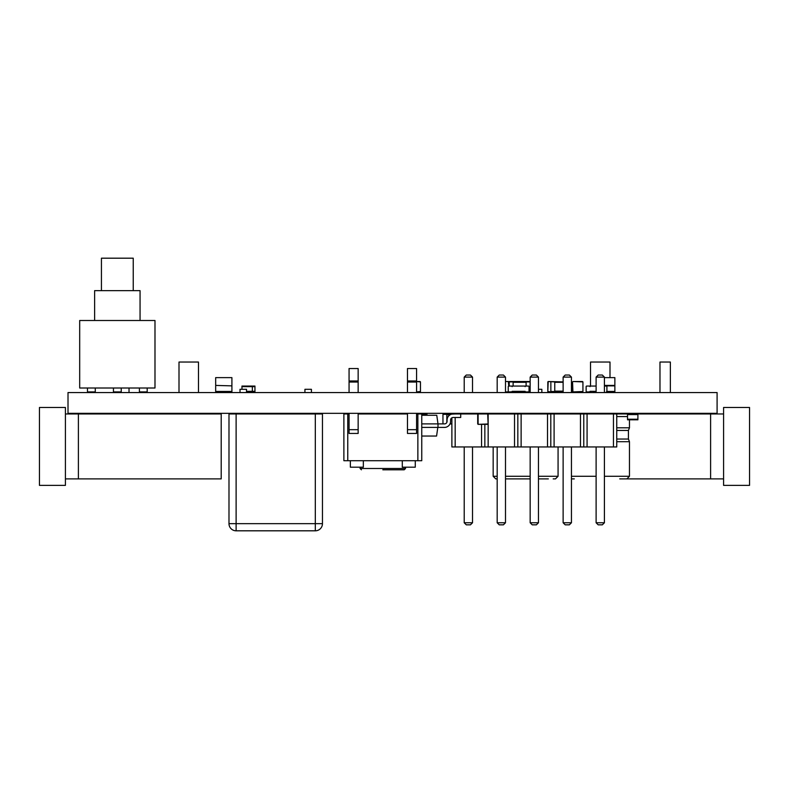 <?xml version="1.0" encoding="UTF-8"?>
<svg xmlns="http://www.w3.org/2000/svg" width="789" height="789" viewBox="0 0 789 789"><rect width="100%" height="100%" fill="white"/><g stroke="black" fill="none" stroke-linecap="round" stroke-linejoin="round"><path stroke-width="1.18" d="M154.989 320.502L79.689 320.502L79.689 388.01L87.48 388.01L87.48 391.906L95.272 391.906L95.272 388.01L113.448 388.01L113.448 391.906L121.24 391.906L121.24 388.01L139.406 388.01L139.406 391.906L147.198 391.906L147.198 388.01L154.989 388.01L154.989 320.502M101.436 290.648L101.436 258.19L133.242 258.19L133.242 290.648M140.057 320.502L140.057 290.648L94.621 290.648L94.621 320.502M87.48 388.01L95.272 388.01M113.448 388.01L121.24 388.01M139.406 388.01L147.198 388.01M130.323 413.328L130.323 413.969M97.866 413.328L97.866 413.969M65.418 413.969L65.418 407.479L39.45 407.479L39.45 485.373L65.418 485.373L65.418 413.969L78.397 413.969L78.397 478.884L65.418 478.884M78.397 413.969L221.196 413.969L221.196 478.884L78.397 478.884M198.473 413.969L198.473 413.328M198.473 392.557L198.473 362.043L179.004 362.043L179.004 392.557M179.004 413.969L179.004 413.328M129.021 392.557L129.021 388.01M118.636 392.557L118.636 391.906M658.677 413.328L658.677 413.969M691.134 413.328L691.134 413.969M723.582 407.479L723.582 485.373L749.55 485.373L749.55 407.479L723.582 407.479M616.751 413.969L613.447 413.969L613.447 446.949L616.751 446.949L616.751 413.969L710.603 413.969L710.603 478.884L619.73 478.884M710.603 413.969L723.582 413.969M723.582 478.884L710.603 478.884M609.996 413.969L609.996 413.328M609.996 392.557L609.996 391.906M609.996 377.625L609.996 362.043L590.527 362.043L590.527 386.058M590.527 413.969L590.527 413.328M590.527 392.557L590.527 391.324M659.979 392.557L659.979 362.043L670.364 362.043L670.364 392.557M423.713 414.56L426.957 414.56L426.957 415.27M426.957 414.56L426.957 413.969L421.76 413.969L421.76 460.707L343.876 460.707L343.876 413.969L347.762 413.969L347.762 460.707M252.352 386.058L254.946 386.058L254.946 391.324L252.352 391.324L252.352 386.058L241.967 386.058L241.967 389.302M246.513 391.324L252.352 391.324L252.352 391.906L246.513 391.906M254.946 391.324L254.946 391.906L252.352 391.906M231.907 385.417L231.907 377.625L215.673 377.625L215.673 385.417L231.907 385.87L215.673 385.417M231.907 385.87L231.907 391.906L215.673 391.906L215.673 385.87M541.846 392.557L541.846 389.302L538.463 389.302M509.388 413.969L509.388 413.328M509.388 392.557L509.388 391.906M538.463 478.884L548.335 478.884M497.188 478.884L495.758 478.884L497.188 478.884M505.493 478.884L530.159 478.884M553.197 478.884L555.476 478.884L553.197 478.884M574.293 478.884L571.443 478.884M619.73 413.969L626.87 413.969M315.314 413.969L322.454 413.969L322.454 523.669A7.14 7.14 0 0 1 315.314 530.81A7.14 7.14 0 0 0 322.454 523.669L315.314 523.669L315.314 413.969L236.118 413.969L236.118 523.669L315.314 523.669L315.314 530.81L236.118 530.81A7.14 7.14 0 0 1 228.988 523.669L236.118 523.669L236.118 530.81A7.14 7.14 0 0 1 228.988 523.669L228.988 413.969L236.118 413.969M304.929 413.969L304.929 413.328M304.929 392.557L304.929 389.302L311.418 389.302L311.418 392.557M240.014 413.969L240.014 413.328M240.014 392.557L240.014 389.302L246.513 389.302L246.513 392.557M421.76 423.9L437.994 423.9L436.771 415.27L421.76 415.27M481.556 413.969L453.182 413.969A6.105 6.105 0 0 0 447.077 420.073L447.077 421.306A2.594 2.594 0 0 1 444.483 423.9A2.594 2.594 0 0 0 447.077 421.306A2.594 2.594 0 0 1 444.483 423.9L437.994 423.9L437.994 427.411L421.76 427.411M460.707 413.969L460.707 417.48L453.182 417.48A2.594 2.594 0 0 0 450.578 420.073L450.578 421.306A6.105 6.105 0 0 1 444.483 427.411L437.994 427.411M453.182 417.48A2.594 2.594 0 0 0 450.578 420.073L450.578 421.306L450.578 420.073A2.594 2.594 0 0 1 453.182 417.48M437.796 427.411L436.583 436.041L421.76 436.041M415.27 460.707L415.27 467.196L402.291 467.196L402.291 460.707M363.344 460.707L363.344 467.196L350.365 467.196L350.365 460.707M421.76 413.969L416.572 413.969M349.063 413.969L347.762 413.969M407.479 413.969L358.147 413.969M382.813 469.79L404.234 469.79L382.813 469.79M416.572 392.557L416.572 382.044L407.479 382.044L407.479 392.557M416.572 380.969L407.479 380.969L407.479 368.532L416.572 368.532L416.572 382.044M416.572 413.328L416.572 433.447L407.479 433.447L407.479 413.328M407.479 380.969L407.479 382.044M349.063 392.557L349.063 368.532L358.147 368.532L358.147 382.044L349.063 382.044M349.063 429.68L349.063 433.447L358.147 433.447L358.147 429.68L349.063 429.68L349.063 413.328M358.147 392.557L358.147 382.044M358.147 413.328L358.147 429.68M508.254 386.649L508.254 391.324L508.254 386.649A0.582 0.582 0 0 1 508.836 386.058L511.558 386.058L508.836 386.058M508.836 391.906L511.558 391.906L508.836 391.906A0.582 0.582 0 0 1 508.254 391.324M525.711 391.906L528.443 391.906L525.711 391.906A0.582 0.582 0 0 1 525.129 391.324L512.15 391.324A0.582 0.582 0 0 1 511.558 391.906M525.711 386.058L528.443 386.058L525.711 386.058A0.582 0.582 0 0 0 525.129 386.649L525.129 386.058L512.15 386.058L512.15 386.649A0.582 0.582 0 0 0 511.558 386.058M529.024 386.649L529.024 391.324L529.024 386.649A0.582 0.582 0 0 0 528.443 386.058M529.024 391.324A0.582 0.582 0 0 1 528.443 391.906M604.413 377.625L614.868 377.625L614.868 391.906L606.327 391.906A0.582 0.582 0 0 0 606.909 391.324L606.909 386.649A0.582 0.582 0 0 0 606.327 386.058L604.413 386.058M596.109 391.324L590.034 391.324A0.582 0.582 0 0 1 589.452 391.906L586.73 391.906A0.582 0.582 0 0 1 586.138 391.324L586.138 386.649A0.582 0.582 0 0 1 586.73 386.058L589.452 386.058A0.582 0.582 0 0 1 590.034 386.649L590.034 386.058L596.109 386.058M627.521 413.969L627.521 419.817L637.906 419.817L637.906 413.969M557.813 391.906L547.813 391.906L547.813 391.324M523.472 391.906L530.159 391.906M613.447 446.949L451.88 446.949L451.88 417.825M613.447 413.969L587.075 413.969L587.075 446.949M587.075 413.969L484.85 413.969M455.174 413.969L451.88 414.117M583.771 413.969L583.771 446.949M580.477 413.969L580.477 446.949M554.095 413.969L554.095 446.949M550.801 413.969L550.801 446.949M547.507 413.969L547.507 446.949M521.125 413.969L521.125 446.949M517.831 413.969L517.831 446.949M514.527 413.969L514.527 446.949M488.154 413.969L488.154 446.949M484.85 424.354L484.85 446.949M481.556 424.354L481.556 446.949M455.174 417.48L455.174 446.949M596.109 392.557L596.109 377.103L604.413 377.103L604.413 392.557M604.413 413.328L604.413 413.969M596.109 413.328L596.109 413.969M563.129 392.557L563.129 377.103L571.443 377.103L571.443 392.557M571.443 413.328L571.443 413.969M563.129 413.328L563.129 413.969M530.159 392.557L530.159 377.103L538.463 377.103L538.463 392.557M538.463 413.328L538.463 413.969M530.159 413.328L530.159 413.969M464.208 392.557L464.208 377.103L472.522 377.103L472.522 392.557M472.522 413.328L472.522 413.969M464.208 413.328L464.208 413.969M505.493 392.557L505.493 377.103L497.188 377.103L497.188 392.557M497.188 413.328L497.188 413.969M505.493 413.328L505.493 413.969M604.413 446.949L604.413 522.762L602.332 524.833L598.18 524.833L596.109 522.762L604.413 522.762M596.109 446.949L596.109 522.762M571.443 446.949L571.443 522.762L569.362 524.833L565.21 524.833L563.129 522.762L571.443 522.762M563.129 446.949L563.129 522.762M538.463 446.949L538.463 522.762L536.392 524.833L532.24 524.833L530.159 522.762L538.463 522.762M530.159 446.949L530.159 522.762M472.522 446.949L472.522 522.762L470.441 524.833L466.289 524.833L464.208 522.762L472.522 522.762M464.208 446.949L464.208 522.762M497.188 446.949L497.188 522.762L505.493 522.762L503.421 524.833L499.259 524.833L497.188 522.762M505.493 446.949L505.493 522.762M604.413 377.103L602.332 375.031L598.18 375.031L596.109 377.103M571.443 377.103L569.362 375.031L565.21 375.031L563.129 377.103M538.463 377.103L536.392 375.031L532.24 375.031L530.159 377.103M472.522 377.103L470.441 375.031L466.289 375.031L464.208 377.103M497.188 377.103L499.259 375.031L503.421 375.031L505.493 377.103M614.868 385.417L604.413 385.417M451.032 414.363L446.85 414.363L446.85 422.371M451.88 423.969L449.967 423.969M442.954 414.363L446.85 414.363L442.954 413.969L442.954 423.9M421.76 414.363L423.713 413.969M423.713 414.363L423.713 415.27M509.23 386.058L509.23 381.521L530.159 381.521L530.001 391.906M512.11 391.512L513.116 391.324M513.116 386.058L513.116 381.906L509.23 381.906M509.23 391.906L525.158 391.512M526.105 386.058L526.105 381.906L530.001 381.906M478.104 413.969L478.104 424.354L488.095 423.969L487.71 413.969L478.104 413.969L487.71 413.969M477.71 414.363L477.71 423.969M488.095 414.363L488.095 423.969M478.104 424.354L487.71 424.354M572.548 391.512L572.548 381.906L572.932 391.906L582.933 391.512L582.933 381.906L572.932 381.521L582.538 381.521M582.933 391.512L582.933 381.906M582.538 391.906L572.932 391.906M420.073 391.906L416.572 391.906L420.468 391.512L420.468 381.906L416.572 381.521L420.073 381.521M420.468 391.512L420.468 381.906M523.472 381.521L526.105 381.521L523.087 381.906M505.493 391.906L508.353 391.906L505.493 391.906M505.493 381.521L508.353 381.521L505.493 381.521M508.737 381.906L508.737 386.068L508.353 381.521M547.813 381.906L547.813 391.512L548.207 381.521L563.129 381.906M548.207 391.906L550.86 391.906L547.813 391.512M548.207 381.521L554.756 381.906L554.756 391.906M550.86 391.906L550.86 381.906M550.86 391.512L563.129 391.512M571.443 391.512L571.443 381.521M717.093 392.557L717.093 413.328L68.012 413.328L68.012 392.557L717.093 392.557M254.946 386.649L241.967 386.649M231.907 391.452L215.673 391.452M493.164 446.949L493.164 476.29L497.188 476.29M505.493 476.29L530.159 476.29M538.463 476.29L558.07 476.29L555.476 478.884M616.751 416.572L627.521 416.572M616.751 427.796L629.464 427.796L629.464 419.817M616.751 430.449L628.429 430.449L629.464 427.796M616.751 439.039L628.429 439.039L628.429 430.449M616.751 441.692L629.464 441.692L628.429 439.039L629.464 441.692L629.464 476.29L626.87 478.884M571.443 476.29L596.109 476.29M604.413 476.29L629.464 476.29M417.864 413.969L417.864 460.707M405.536 467.196L405.536 468.498L360.1 468.498L360.1 467.196M416.572 429.68L407.479 429.68M358.147 380.969L349.063 380.969M627.521 414.56L637.906 414.56M627.521 419.225L637.906 419.225M614.868 391.452L606.899 391.452M614.868 385.87L604.413 385.87M450.194 414.748L446.85 414.748M451.88 423.575L450.144 423.575M513.116 382.3L526.105 382.3M528.985 391.512L530.001 391.512M554.756 391.127L563.129 391.127M554.756 382.3L563.129 382.3M117.344 413.969L117.344 413.328M84.887 413.969L84.887 413.328M671.656 413.969L671.656 413.328M704.113 413.969L704.113 413.328M541.846 413.328L541.846 413.969M515.878 391.512L515.878 392.557M515.878 413.328L515.878 413.969M558.07 446.949L558.07 476.29M493.164 476.29L495.758 478.884M593.772 391.324L593.772 392.557M593.772 413.328L593.772 413.969M311.418 413.328L311.418 413.969M246.513 413.328L246.513 413.969M360.1 468.498L361.401 469.79M405.536 468.498L404.234 469.79"/></g></svg>
